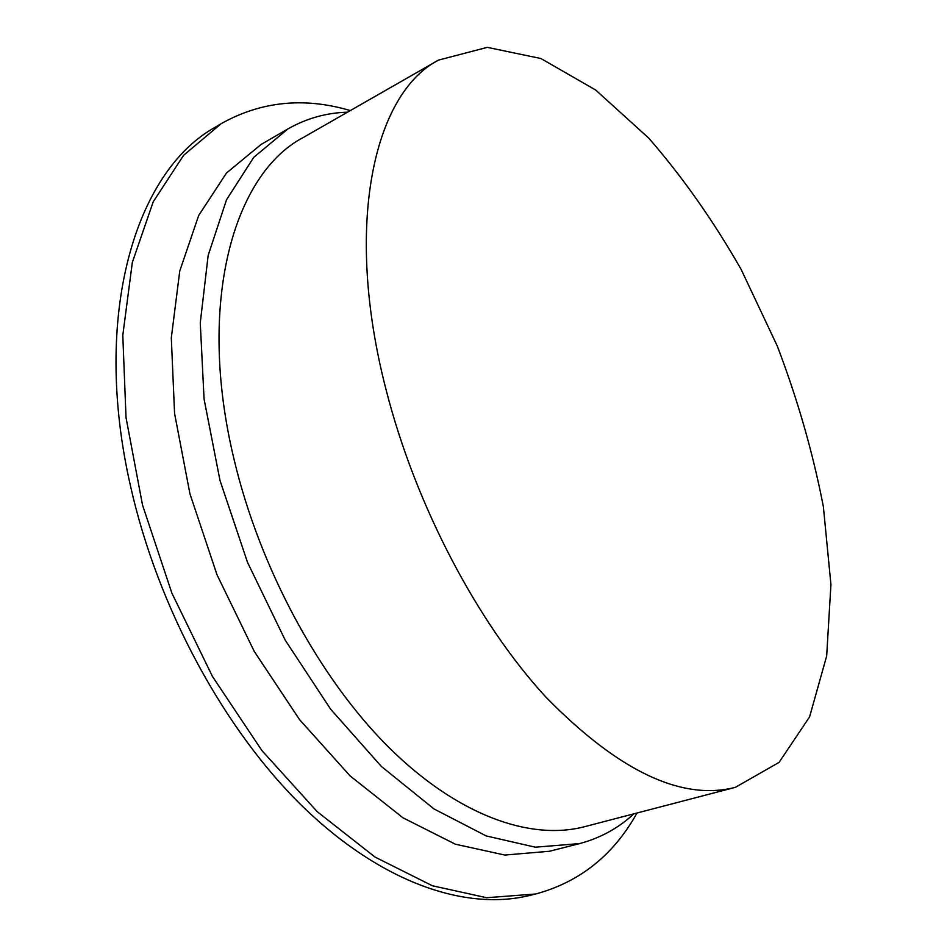 <?xml version="1.0" encoding="UTF-8"?>
<svg xmlns="http://www.w3.org/2000/svg" width="947" height="947" viewBox="0 0 947 947"><rect width="100%" height="100%" fill="white"/><g stroke="black" fill="none" stroke-linecap="round" stroke-linejoin="round"><path stroke-width="1.42" d="M438.532 60.099L303.241 137.516C233.518 173.952 196.313 303.17 234.027 459.224C259.845 568.378 319.589 678.348 388.4 746.97C457.437 815.485 530.273 840.912 584.524 826.707L735.357 787.348L779.109 762.347L809.602 716.843L826.672 655.963L830.933 584.524L823.369 506.704C812.976 452.915 797.611 399.362 777.286 346.046L741.11 269.35C713.304 220.687 682.515 176.947 648.742 138.12L595.71 90.06L540.915 58.525L487.291 47.35L438.532 60.099C373.876 93.291 343.347 225.232 386.198 390.188C415.603 505.461 477.738 623.304 546.348 697.596C618.675 771.201 681.674 801.115 735.357 787.348M633.874 813.828C618.332 828.211 600.209 838.131 579.517 843.599L535.315 847.186L486.213 835.941L434.057 808.987L381.262 766.348L330.645 709.208L285.118 639.994L247.487 562.269L219.988 480.413L204.079 399.113L200.267 322.868L208.151 255.465L226.546 199.722L253.76 157.32L287.852 128.958C306.449 118.387 326.336 112.8 347.513 112.184M637.011 813.011C613.609 855.023 579.848 882.012 535.706 893.992L528.971 895.613C465.699 910.896 381.878 883.089 303.241 807.057C224.877 730.93 157.948 608.353 130.615 486.498C91.007 313.919 136.155 170.72 215.348 127.17L221.29 123.607C261.206 101.282 304.212 96.937 350.319 110.574M535.706 893.992L486.64 897.72L432.412 885.776L375.059 857.106L317.209 811.662L261.94 750.616L212.495 676.513L171.881 593.13L142.547 505.142L126.022 417.591L122.802 335.321L132.331 262.378L153.236 201.758L183.623 155.272L221.29 123.607M287.852 128.958L261.041 144.489L226.463 173.041L198.716 215.431L179.764 270.949L171.312 337.866L174.568 413.425L189.956 493.849L216.993 574.722L254.27 651.418L299.548 719.637L350.082 775.889L402.949 817.794L455.329 844.191L504.822 855.058L549.497 851.258L579.517 843.599"/></g></svg>
